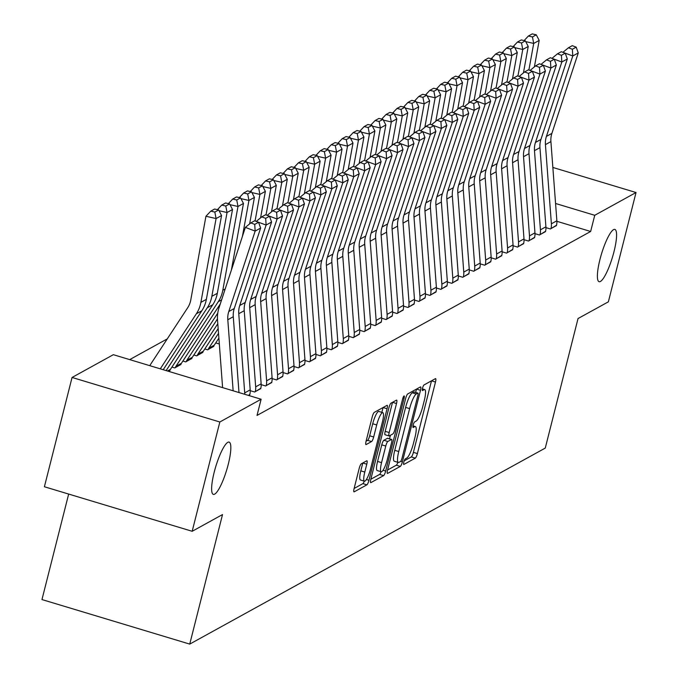 <?xml version="1.0" encoding="UTF-8"?>
<svg xmlns="http://www.w3.org/2000/svg" width="678" height="678" viewBox="0 0 678 678"><rect width="100%" height="100%" fill="white"/><g stroke="black" fill="none" stroke-linecap="round" stroke-linejoin="round"><path stroke-width="1.02" d="M403.842 462.057A2.932 0.619 106.8 0 0 403.749 464.455A2.932 0.619 106.8 0 0 403.893 464.43L415.317 458.133A4.187 0.881 106.8 0 0 417.394 453.565L435.488 382.045A4.187 0.881 106.8 0 0 435.623 378.629A4.187 0.881 106.8 0 0 435.42 378.663L423.996 384.96A2.932 0.619 106.8 0 0 422.547 388.155A2.932 0.619 106.8 0 0 422.453 390.545A2.932 0.619 106.8 0 0 422.589 390.52L424.072 389.706A13.399 2.805 106.8 0 1 424.716 389.596A13.399 2.805 106.8 0 1 424.292 400.529L422.784 406.486A13.399 2.805 106.8 0 1 416.131 421.097L414.648 421.911A2.932 0.619 106.8 0 0 413.19 425.106A2.932 0.619 106.8 0 0 413.097 427.496A2.932 0.619 106.8 0 0 413.241 427.479L414.716 426.657A13.399 2.805 106.8 0 1 415.368 426.547A13.399 2.805 106.8 0 1 414.944 437.48L413.436 443.437A13.399 2.805 106.8 0 1 406.775 458.048L405.3 458.862A2.932 0.619 106.8 0 0 403.842 462.057M228.24 464.388A27.306 5.721 106.8 0 0 229.113 442.107A27.306 5.721 106.8 0 0 214.223 472.117A27.306 5.721 106.8 0 0 213.35 494.389A27.306 5.721 106.8 0 0 228.24 464.388M613.988 251.699A27.306 5.721 106.8 0 0 614.861 229.418A27.306 5.721 106.8 0 0 599.971 259.428A27.306 5.721 106.8 0 0 599.106 281.701A27.306 5.721 106.8 0 0 613.988 251.699M361.281 463.811A4.187 0.881 106.8 0 0 359.204 468.379L354.128 488.448A4.187 0.881 106.8 0 0 353.992 491.864A4.187 0.881 106.8 0 0 354.196 491.83L366.883 484.829A4.187 0.881 106.8 0 0 368.959 480.27L387.062 408.749A4.187 0.881 106.8 0 0 387.197 405.325A4.187 0.881 106.8 0 0 386.994 405.368L374.307 412.36A4.187 0.881 106.8 0 0 372.222 416.928L366.095 441.166A4.187 0.881 106.8 0 0 365.959 444.582A4.187 0.881 106.8 0 0 366.162 444.548L371.586 441.548A4.187 0.881 106.8 0 0 373.671 436.988L376.714 424.962A11.204 2.348 106.8 0 1 382.816 412.656A11.204 2.348 106.8 0 1 382.46 421.792L370.552 468.879A11.204 2.348 106.8 0 1 364.442 481.185A11.204 2.348 106.8 0 1 364.798 472.049L366.781 464.201A4.187 0.881 106.8 0 0 366.917 460.786A4.187 0.881 106.8 0 0 366.713 460.82L361.281 463.811M261.123 399.232L219.833 421.996L72.063 377.46L113.353 354.687L261.123 399.232L257.03 415.419L590.648 231.478L594.742 215.29L555.562 203.476M552.85 167.449L636.032 192.518L608.378 301.82L578.037 318.541L545.265 448.082L189.738 644.1L222.52 514.568L192.179 531.289L219.833 421.996M636.032 192.518L594.742 215.29M387.562 470.015A4.187 0.881 106.8 0 0 387.426 473.43A4.187 0.881 106.8 0 0 387.63 473.397L400.317 466.396A4.187 0.881 106.8 0 0 402.393 461.828L420.496 390.308A4.187 0.881 106.8 0 0 420.631 386.892A4.187 0.881 106.8 0 0 420.428 386.935L407.741 393.926A4.187 0.881 106.8 0 0 405.656 398.495L387.562 470.015L396.325 465.193A4.187 0.881 106.8 0 0 397.893 462.328M383.595 475.617L370.917 482.609A4.187 0.881 106.8 0 1 370.713 482.643A4.187 0.881 106.8 0 1 370.841 479.227L388.943 407.707A4.187 0.881 106.8 0 1 391.02 403.139L396.452 400.147A4.187 0.881 106.8 0 1 396.655 400.113A4.187 0.881 106.8 0 1 396.52 403.529L389.18 432.539A4.187 0.881 106.8 0 0 389.045 435.954A4.187 0.881 106.8 0 0 389.248 435.912L392.85 433.928A4.187 0.881 106.8 0 0 394.935 429.36L402.571 399.164A2.932 0.619 106.8 0 1 404.173 395.944A2.932 0.619 106.8 0 1 404.08 398.333L385.68 471.049A4.187 0.881 106.8 0 1 383.595 475.617L379.604 474.414L370.841 479.244M68.664 494.067L41.968 599.564L189.738 644.1M248.512 395.427L249.868 394.299M168.627 371.349L170.008 370.23M261.183 384.638L265.64 385.985L271.768 382.223M182.882 361.035L185.764 361.908L191.908 358.154M283.09 372.561L287.548 373.9L293.676 370.146M204.79 348.958L207.671 349.831L213.816 346.077M304.99 360.484L309.448 361.823L315.584 358.069M326.898 348.407L331.356 349.746L337.483 345.992M348.806 336.33L353.263 337.669L359.391 333.915M370.705 324.245L375.163 325.593L381.299 321.838M392.613 312.168L397.071 313.516L403.198 309.761M414.521 300.091L418.979 301.439L425.106 297.684M436.42 288.014L440.886 289.362L447.014 285.608M458.328 275.938L462.786 277.285L468.913 273.522M480.236 263.861L484.694 265.208L490.821 261.445M502.135 251.784L506.602 253.131L512.729 249.368M524.043 239.707L528.501 241.046L534.637 237.292M545.951 227.63L550.409 228.969L556.536 225.215M590.648 231.478L556.892 221.308M167.271 338.89L129.693 359.611M534.993 233.664L539.459 235.012L545.587 231.257M513.093 245.741L517.551 247.089L523.679 243.334M491.186 257.818L495.643 259.166L501.771 255.411M469.278 269.903L473.744 271.242L479.871 267.488M447.378 281.98L451.836 283.319L457.964 279.565M425.47 294.057L429.928 295.396L436.056 291.642M403.563 306.134L408.029 307.473L414.156 303.719M381.663 318.211L386.121 319.558L392.248 315.795M359.755 330.288L364.213 331.635L370.341 327.872M337.847 342.365L342.305 343.712L348.441 339.949M315.948 354.441L320.406 355.789L326.533 352.035M219.274 343.424L218.621 343.788L215.74 342.924M294.04 366.518L298.498 367.866L304.625 364.111M193.832 355.001L196.713 355.865L202.866 352.119M272.132 378.595L276.59 379.943L282.726 376.188M171.932 367.078L174.814 367.942L180.958 364.196M250.233 390.672L254.691 392.02L260.818 388.265M192.179 531.289L44.401 486.753L72.063 377.46M404.207 460.845L411.317 456.93A4.187 0.881 106.8 0 0 413.402 452.362L431.496 380.841A4.187 0.881 106.8 0 0 431.505 380.824L435.488 382.045M415.665 392.426L416.504 389.104A4.187 0.881 106.8 0 0 416.504 389.096L420.496 390.308M400.545 461.489A2.932 0.619 106.8 0 0 401.995 458.294L417.885 395.511A2.932 0.619 106.8 0 0 417.979 393.121A2.932 0.619 106.8 0 0 417.834 393.147L416.275 394.003A13.399 2.805 106.8 0 0 409.622 408.614L398.757 451.531A13.399 2.805 106.8 0 0 398.333 462.464A13.399 2.805 106.8 0 0 398.986 462.345L400.545 461.489M414.089 392.02A2.932 0.619 106.8 0 0 413.987 391.918A2.932 0.619 106.8 0 0 413.843 391.943L417.834 393.147M398.333 462.464L394.342 461.26A13.399 2.805 106.8 0 1 394.766 450.328L405.622 407.41A13.399 2.805 106.8 0 1 412.283 392.799L413.843 391.943M396.52 403.529L392.528 402.325A4.187 0.881 106.8 0 0 392.528 402.308L385.189 431.335A4.187 0.881 106.8 0 0 385.053 434.751A4.187 0.881 106.8 0 0 385.257 434.708M390.435 435.259L389.536 438.819M381.561 462.633A11.204 2.348 106.8 0 0 381.206 471.769A11.204 2.348 106.8 0 0 387.316 459.464L391.511 442.87A4.187 0.881 106.8 0 0 391.647 439.454A4.187 0.881 106.8 0 0 391.443 439.497L387.841 441.48A4.187 0.881 106.8 0 0 385.765 446.048L381.561 462.633L377.57 461.43A11.204 2.348 106.8 0 0 377.214 470.566L381.206 471.769M387.799 438.395A4.187 0.881 106.8 0 0 387.655 438.251A4.187 0.881 106.8 0 0 387.452 438.293L391.443 439.497M377.57 461.43L381.765 444.844A4.187 0.881 106.8 0 1 383.85 440.276L387.452 438.293M379.604 474.414A4.187 0.881 106.8 0 0 381.104 471.744M364.442 481.185L360.45 479.982A11.204 2.348 106.8 0 1 360.806 470.846L362.789 462.998A4.187 0.881 106.8 0 0 362.789 462.981L366.781 464.201M382.816 412.656L378.824 411.453A11.204 2.348 106.8 0 0 372.714 423.758L376.714 424.962M366.086 441.175L367.595 440.344A4.187 0.881 106.8 0 0 369.68 435.785L372.714 423.758M381.85 412.36L383.07 407.546A4.187 0.881 106.8 0 0 383.07 407.529M354.119 488.465L362.891 483.626A4.187 0.881 106.8 0 0 364.315 481.151M536.29 34.824L532.238 33.9L528.408 36.01L532.459 36.934L536.29 34.824L539.188 40.417L534.391 66.876M539.188 40.417L533.705 43.434L528.899 69.987M532.459 36.934L533.705 43.434L525.738 41.621M524.094 40.578L528.408 36.01M550.96 228.672L550.977 228.588A14.933 14.272 -118.9 0 0 551.384 223.799L545.426 144.626A21.332 20.391 61.1 0 1 546.417 136.405L572.783 55.96L562.977 52.333M556.435 225.647L556.452 225.571A14.933 14.272 -118.9 0 0 556.867 220.782L550.909 141.609A21.332 20.391 61.1 0 1 551.892 133.38L578.258 52.943L572.783 55.96L572.351 49.257L576.19 47.146L572.274 45.663L568.435 47.782L572.351 49.257M568.435 47.782L562.994 52.265M578.258 52.943L576.19 47.146M525.34 40.858L521.289 39.943L517.45 42.053L521.509 42.977L525.34 40.858L528.23 46.46L523.433 72.919M528.23 46.46L522.755 49.477L517.941 76.021M521.509 42.977L522.755 49.477L514.78 47.663M513.144 46.613L517.45 42.053M514.39 46.901L510.331 45.977L506.5 48.087L510.551 49.011L514.39 46.901L517.28 52.494L512.483 78.953M517.28 52.494L511.805 55.52L506.991 82.063M510.551 49.011L511.805 55.52L503.83 53.706M502.186 52.655L506.5 48.087M540.002 234.707L540.027 234.63A14.933 14.272 -118.9 0 0 540.434 229.834L534.476 150.66A21.332 20.391 61.1 0 1 535.459 142.439L561.825 62.003L552.019 58.367M545.476 231.69L545.502 231.605A14.933 14.272 -118.9 0 0 545.909 226.816L539.951 147.643A21.332 20.391 61.1 0 1 540.934 139.422L567.308 58.986L561.825 62.003L561.401 55.299L565.232 53.181L561.316 51.706L557.486 53.816L561.401 55.299M557.486 53.816L552.045 58.308M567.308 58.986L565.232 53.181M529.052 240.749L529.069 240.665A14.933 14.272 -118.9 0 0 529.484 235.876L523.526 156.703A21.332 20.391 61.1 0 1 524.509 148.482L550.875 68.046L541.069 64.41M534.527 237.732L534.544 237.647A14.933 14.272 -118.9 0 0 534.959 232.859L529.001 153.686A21.332 20.391 61.1 0 1 529.984 145.465L556.35 65.02L550.875 68.046L550.451 61.334L554.282 59.223L550.366 57.74L546.536 59.859L550.451 61.334M546.536 59.859L541.086 64.342M556.35 65.02L554.282 59.223M503.432 52.935L499.381 52.02L495.55 54.13L499.601 55.054L503.432 52.935L506.33 58.537L501.534 84.996M506.33 58.537L500.847 61.554L496.042 88.106M499.601 55.054L500.847 61.554L492.881 59.74M491.236 58.698L495.55 54.13M492.482 58.978L488.431 58.054L484.592 60.172L488.652 61.088L492.482 58.978L495.372 64.571L490.575 91.038M495.372 64.571L489.897 67.597L485.084 94.14M488.652 61.088L489.897 67.597L481.922 65.783M480.287 64.732L484.592 60.172M518.102 246.784L518.119 246.707A14.933 14.272 -118.9 0 0 518.526 241.91L512.568 162.737A21.332 20.391 61.1 0 1 513.56 154.516L539.925 74.08L530.12 70.444M523.577 243.766L523.594 243.69A14.933 14.272 -118.9 0 0 524.001 238.893L518.051 159.72A21.332 20.391 61.1 0 1 519.034 151.499L545.4 71.063L539.925 74.08L539.493 67.376L543.324 65.266L539.417 63.783L535.578 65.893L539.493 67.376M535.578 65.893L530.137 70.385M545.4 71.063L543.324 65.266M507.144 252.826L507.169 252.741A14.933 14.272 -118.9 0 0 507.576 247.953L501.618 168.78A21.332 20.391 61.1 0 1 502.601 160.559L528.967 80.123L519.162 76.487M512.619 249.809L512.644 249.724A14.933 14.272 -118.9 0 0 513.051 244.936L507.093 165.763A21.332 20.391 61.1 0 1 508.076 157.542L534.45 77.097L528.967 80.123L528.543 73.419L532.374 71.3L528.459 69.826L524.628 71.936L528.543 73.419M524.628 71.936L519.187 76.419M534.45 77.097L532.374 71.3M481.533 65.02L477.473 64.096L473.642 66.207L477.693 67.13L481.533 65.02L484.423 70.614L479.626 97.073M484.423 70.614L478.948 73.631L474.134 100.183M477.693 67.13L478.948 73.631L470.973 71.817M469.329 70.775L473.642 66.207M496.194 258.86L496.211 258.784A14.933 14.272 -118.9 0 0 496.627 253.996L490.669 174.822A21.332 20.391 61.1 0 1 491.652 166.593L518.017 86.157L508.212 82.521M501.669 255.843L501.686 255.767A14.933 14.272 -118.9 0 0 502.101 250.97L496.143 171.797A21.332 20.391 61.1 0 1 497.127 163.576L523.492 83.14L518.017 86.157L517.585 79.453L521.424 77.343L517.509 75.86L513.678 77.97L517.585 79.453M513.678 77.97L508.229 82.462M523.492 83.14L521.424 77.343M470.574 71.054L466.523 70.131L462.693 72.249L466.744 73.173L470.574 71.054L473.473 76.648L468.676 103.115M473.473 76.648L467.99 79.673L463.176 106.217M466.744 73.173L467.99 79.673L460.023 77.86M458.379 76.809L462.693 72.249M485.245 264.903L485.262 264.818A14.933 14.272 -118.9 0 0 485.668 260.03L479.71 180.857A21.332 20.391 61.1 0 1 480.702 172.636L507.068 92.2L497.262 88.564M490.719 261.886L490.736 261.801A14.933 14.272 -118.9 0 0 491.143 257.013L485.194 177.839A21.332 20.391 61.1 0 1 486.177 169.619L512.543 89.174L507.068 92.2L506.635 85.496L510.466 83.377L506.559 81.902L502.72 84.013L506.635 85.496M502.72 84.013L497.279 88.496M512.543 89.174L510.466 83.377M459.625 77.097L455.574 76.173L451.734 78.284L455.794 79.207L459.625 77.097L462.515 82.691L457.718 109.15M462.515 82.691L457.04 85.708L452.226 112.26M455.794 79.207L457.04 85.708L449.065 83.894M447.429 82.852L451.734 78.284M474.286 270.946L474.312 270.861A14.933 14.272 -118.9 0 0 474.719 266.073L468.761 186.899A21.332 20.391 61.1 0 1 469.744 178.678L496.11 98.234L486.304 94.606M479.761 267.92L479.787 267.844A14.933 14.272 -118.9 0 0 480.194 263.047L474.236 183.874A21.332 20.391 61.1 0 1 475.219 175.653L501.593 95.217L496.11 98.234L495.686 91.53L499.517 89.42L495.601 87.937L491.77 90.055L495.686 91.53M491.77 90.055L486.329 94.539M501.593 95.217L499.517 89.42M448.675 83.131L444.615 82.207L440.785 84.326L444.836 85.25L448.675 83.131L451.565 88.733L446.768 115.192M451.565 88.733L446.09 91.75L441.276 118.294M444.836 85.25L446.09 91.75L438.115 89.937M436.471 88.886L440.785 84.326M463.337 276.98L463.354 276.904A14.933 14.272 -118.9 0 0 463.769 272.107L457.811 192.933A21.332 20.391 61.1 0 1 458.794 184.713L485.16 104.276L475.354 100.641M468.812 273.963L468.829 273.878A14.933 14.272 -118.9 0 0 469.244 269.09L463.286 189.916A21.332 20.391 61.1 0 1 464.269 181.696L490.635 101.259L485.16 104.276L484.728 97.573L488.567 95.454L484.651 93.979L480.821 96.09L484.728 97.573M480.821 96.09L475.371 100.573M490.635 101.259L488.567 95.454M437.717 89.174L433.666 88.25L429.835 90.36L433.886 91.284L437.717 89.174L440.615 94.767L435.81 121.226M440.615 94.767L435.132 97.785L430.318 124.337M433.886 91.284L435.132 97.785L427.165 95.971M425.521 94.928L429.835 90.36M452.379 283.023L452.404 282.938A14.933 14.272 -118.9 0 0 452.811 278.149L446.853 198.976A21.332 20.391 61.1 0 1 447.844 190.755L474.21 110.311L464.405 106.683M457.862 279.997L457.879 279.921A14.933 14.272 -118.9 0 0 458.286 275.124L452.336 195.95A21.332 20.391 61.1 0 1 453.319 187.73L479.685 107.293L474.21 110.311L473.778 103.607L477.609 101.497L473.702 100.013L469.862 102.132L473.778 103.607M469.862 102.132L464.422 106.615M479.685 107.293L477.609 101.497M426.767 95.208L422.716 94.284L418.877 96.403L422.936 97.327L426.767 95.208L429.657 100.81L424.86 127.269M429.657 100.81L424.182 103.827L419.368 130.371M422.936 97.327L424.182 103.827L416.207 102.014M414.572 100.963L418.877 96.403M441.429 289.057L441.454 288.981A14.933 14.272 -118.9 0 0 441.861 284.184L435.903 205.01A21.332 20.391 61.1 0 1 436.886 196.79L463.252 116.353L453.446 112.718M446.904 286.04L446.929 285.955A14.933 14.272 -118.9 0 0 447.336 281.167L441.378 201.993A21.332 20.391 61.1 0 1 442.361 193.772L468.727 113.336L463.252 116.353L462.828 109.65L466.659 107.531L462.743 106.056L458.913 108.166L462.828 109.65M458.913 108.166L453.472 112.658M468.727 113.336L466.659 107.531M415.817 101.251L411.758 100.327L407.927 102.437L411.978 103.361L415.817 101.251L418.707 106.844L413.911 133.303M418.707 106.844L413.233 109.861L408.419 136.414M411.978 103.361L413.233 109.861L405.258 108.048M403.613 107.005L407.927 102.437M430.479 295.099L430.496 295.015A14.933 14.272 -118.9 0 0 430.911 290.226L424.953 211.053A21.332 20.391 61.1 0 1 425.937 202.832L452.302 122.387L442.497 118.76M435.954 292.074L435.971 291.998A14.933 14.272 -118.9 0 0 436.386 287.209L430.428 208.036A21.332 20.391 61.1 0 1 431.411 199.807L457.777 119.37L452.302 122.387L451.87 115.684L455.709 113.573L451.794 112.09L447.963 114.209L451.87 115.684M447.963 114.209L442.514 118.692M457.777 119.37L455.709 113.573M404.859 107.285L400.808 106.37L396.977 108.48L401.029 109.404L404.859 107.285L407.758 112.887L402.952 139.346M407.758 112.887L402.274 115.904L397.461 142.448M401.029 109.404L402.274 115.904L394.308 114.09M392.664 113.04L396.977 108.48M419.521 301.134L419.546 301.057A14.933 14.272 -118.9 0 0 419.953 296.261L413.995 217.087A21.332 20.391 61.1 0 1 414.987 208.866L441.353 128.43L431.547 124.794M425.004 298.117L425.021 298.032A14.933 14.272 -118.9 0 0 425.428 293.243L419.479 214.07A21.332 20.391 61.1 0 1 420.462 205.849L446.827 125.413L441.353 128.43L440.92 121.726L444.751 119.608L440.844 118.133L437.005 120.243L440.92 121.726M437.005 120.243L431.564 124.735M446.827 125.413L444.751 119.608M393.91 113.328L389.858 112.404L386.019 114.514L390.079 115.438L393.91 113.328L396.8 118.921L392.003 145.38M396.8 118.921L391.325 121.947L386.511 148.49M390.079 115.438L391.325 121.947L383.35 120.133M381.714 119.082L386.019 114.514M408.571 307.176L408.597 307.092A14.933 14.272 -118.9 0 0 409.004 302.303L403.046 223.13A21.332 20.391 61.1 0 1 404.029 214.909L430.394 134.473L420.589 130.837M414.046 304.159L414.072 304.075A14.933 14.272 -118.9 0 0 414.478 299.286L408.52 220.113A21.332 20.391 61.1 0 1 409.504 211.892L435.869 131.447L430.394 134.473L429.971 127.761L433.801 125.65L429.886 124.167L426.055 126.286L429.971 127.761M426.055 126.286L420.614 130.769M435.869 131.447L433.801 125.65M382.96 119.362L378.9 118.447L375.07 120.557L379.121 121.481L382.96 119.362L385.85 124.964L381.053 151.423M385.85 124.964L380.375 127.981L375.561 154.533M379.121 121.481L380.375 127.981L372.4 126.167M370.756 125.125L375.07 120.557M397.622 313.211L397.639 313.134A14.933 14.272 -118.9 0 0 398.054 308.337L392.096 229.164A21.332 20.391 61.1 0 1 393.079 220.943L419.445 140.507L409.639 136.871M403.096 310.193L403.113 310.117A14.933 14.272 -118.9 0 0 403.529 305.32L397.571 226.147A21.332 20.391 61.1 0 1 398.554 217.926L424.92 137.49L419.445 140.507L419.012 133.803L422.852 131.693L418.936 130.21L415.106 132.32L419.012 133.803M415.106 132.32L409.656 136.812M424.92 137.49L422.852 131.693M372.002 125.405L367.951 124.481L364.12 126.6L368.171 127.515L372.002 125.405L374.892 130.998L370.095 157.466M374.892 130.998L369.417 134.024L364.603 160.567M368.171 127.515L369.417 134.024L361.442 132.21M359.806 131.159L364.12 126.6M386.663 319.253L386.689 319.169A14.933 14.272 -118.9 0 0 387.096 314.38L381.138 235.207A21.332 20.391 61.1 0 1 382.121 226.986L408.495 146.55L398.681 142.914M392.147 316.236L392.164 316.151A14.933 14.272 -118.9 0 0 392.57 311.363L386.613 232.19A21.332 20.391 61.1 0 1 387.604 223.969L413.97 143.524L408.495 146.55L408.063 139.846L411.893 137.727L407.986 136.253L404.147 138.363L408.063 139.846M404.147 138.363L398.706 142.846M413.97 143.524L411.893 137.727M361.052 131.447L357.001 130.523L353.162 132.634L357.221 133.558L361.052 131.447L363.942 137.041L359.145 163.5M363.942 137.041L358.467 140.058L353.653 166.61M357.221 133.558L358.467 140.058L350.492 138.244M348.856 137.202L353.162 132.634M375.714 325.287L375.739 325.211A14.933 14.272 -118.9 0 0 376.146 320.423L370.188 241.249A21.332 20.391 61.1 0 1 371.171 233.02L397.537 152.584L387.731 148.948M381.189 322.27L381.214 322.194A14.933 14.272 -118.9 0 0 381.621 317.397L375.663 238.224A21.332 20.391 61.1 0 1 376.646 230.003L403.012 149.567L397.537 152.584L397.113 145.88L400.944 143.77L397.028 142.287L393.198 144.397L397.113 145.88M393.198 144.397L387.757 148.889M403.012 149.567L400.944 143.77M350.102 137.481L346.043 136.558L342.212 138.676L346.263 139.6L350.102 137.481L352.992 143.075L348.195 169.542M352.992 143.075L347.517 146.101L342.704 172.644M346.263 139.6L347.517 146.101L339.542 144.287M337.898 143.236L342.212 138.676M364.764 331.33L364.781 331.245A14.933 14.272 -118.9 0 0 365.188 326.457L359.238 247.284A21.332 20.391 61.1 0 1 360.221 239.063L386.587 158.627L376.782 154.991M370.239 328.313L370.256 328.228A14.933 14.272 -118.9 0 0 370.671 323.44L364.713 244.266A21.332 20.391 61.1 0 1 365.696 236.046L392.062 155.601L386.587 158.627L386.155 151.923L389.994 149.804L386.079 148.329L382.248 150.44L386.155 151.923M382.248 150.44L376.799 154.923M392.062 155.601L389.994 149.804M339.144 143.524L335.093 142.6L331.262 144.711L335.313 145.634L339.144 143.524L342.034 149.118L337.237 175.577M342.034 149.118L336.559 152.135L331.745 178.687M335.313 145.634L336.559 152.135L328.584 150.321M326.949 149.279L331.262 144.711M353.806 337.373L353.831 337.288A14.933 14.272 -118.9 0 0 354.238 332.5L348.28 253.326A21.332 20.391 61.1 0 1 349.263 245.105L375.637 164.661L365.823 161.033M359.289 334.347L359.306 334.271A14.933 14.272 -118.9 0 0 359.713 329.474L353.755 250.301A21.332 20.391 61.1 0 1 354.747 242.08L381.112 161.644L375.637 164.661L375.205 157.957L379.036 155.847L375.12 154.364L371.29 156.482L375.205 157.957M371.29 156.482L365.849 160.966M381.112 161.644L379.036 155.847M328.194 149.558L324.135 148.635L320.304 150.753L324.364 151.677L328.194 149.558L331.084 155.16L326.288 181.619M331.084 155.16L325.61 158.177L320.796 184.721M324.364 151.677L325.61 158.177L317.635 156.364M315.999 155.313L320.304 150.753M342.856 343.407L342.873 343.331A14.933 14.272 -118.9 0 0 343.288 338.534L337.33 259.36A21.332 20.391 61.1 0 1 338.314 251.14L364.679 170.703L354.874 167.068M348.331 340.39L348.356 340.305A14.933 14.272 -118.9 0 0 348.763 335.517L342.805 256.343A21.332 20.391 61.1 0 1 343.788 248.123L370.154 167.686L364.679 170.703L364.256 164L368.086 161.881L364.171 160.406L360.34 162.517L364.256 164M360.34 162.517L354.899 167M370.154 167.686L368.086 161.881M317.245 155.601L313.185 154.677L309.354 156.787L313.406 157.711L317.245 155.601L320.135 161.195L315.338 187.653M320.135 161.195L314.66 164.212L309.846 190.764M313.406 157.711L314.66 164.212L306.685 162.398M305.041 161.356L309.354 156.787M331.906 349.45L331.923 349.365A14.933 14.272 -118.9 0 0 332.33 344.577L326.381 265.403A21.332 20.391 61.1 0 1 327.364 257.182L353.73 176.738L343.924 173.11M337.381 346.424L337.398 346.348A14.933 14.272 -118.9 0 0 337.814 341.551L331.856 262.378A21.332 20.391 61.1 0 1 332.839 254.157L359.204 173.721L353.73 176.738L353.297 170.034L357.137 167.924L353.221 166.441L349.382 168.559L353.297 170.034M349.382 168.559L343.941 173.043M359.204 173.721L357.137 167.924M306.286 161.635L302.235 160.711L298.396 162.83L302.456 163.754L306.286 161.635L309.176 167.237L304.38 193.696M309.176 167.237L303.702 170.254L298.888 196.798M302.456 163.754L303.702 170.254L295.727 168.441M294.091 167.39L298.396 162.83M320.948 355.484L320.974 355.408A14.933 14.272 -118.9 0 0 321.38 350.611L315.423 271.437A21.332 20.391 61.1 0 1 316.406 263.217L342.78 182.78L332.966 179.145M326.432 352.467L326.449 352.382A14.933 14.272 -118.9 0 0 326.855 347.594L320.897 268.42A21.332 20.391 61.1 0 1 321.889 260.199L348.255 179.763L342.78 182.78L342.348 176.077L346.178 173.958L342.263 172.483L338.432 174.593L342.348 176.077M338.432 174.593L332.991 179.085M348.255 179.763L346.178 173.958M295.337 167.678L291.277 166.754L287.447 168.864L291.506 169.788L295.337 167.678L298.227 173.271L293.43 199.73M298.227 173.271L292.752 176.288L287.938 202.841M291.506 169.788L292.752 176.288L284.777 174.475M283.141 173.432L287.447 168.864M309.999 361.527L310.016 361.442A14.933 14.272 -118.9 0 0 310.431 356.653L304.473 277.48A21.332 20.391 61.1 0 1 305.456 269.259L331.822 188.815L322.016 185.187M315.473 358.501L315.499 358.425A14.933 14.272 -118.9 0 0 315.906 353.636L309.948 274.463A21.332 20.391 61.1 0 1 310.931 266.234L337.297 185.797L331.822 188.815L331.398 182.111L335.229 180.001L331.313 178.517L327.482 180.636L331.398 182.111M327.482 180.636L322.042 185.119M337.297 185.797L335.229 180.001M284.387 173.712L280.328 172.797L276.497 174.907L280.548 175.831L284.387 173.712L287.277 179.314L282.48 205.773M287.277 179.314L281.802 182.331L276.988 208.875M280.548 175.831L281.802 182.331L273.827 180.518M272.183 179.467L276.497 174.907M299.049 367.561L299.066 367.484A14.933 14.272 -118.9 0 0 299.473 362.688L293.523 283.514A21.332 20.391 61.1 0 1 294.506 275.293L320.872 194.857L311.066 191.221M304.524 364.544L304.541 364.459A14.933 14.272 -118.9 0 0 304.956 359.671L298.998 280.497A21.332 20.391 61.1 0 1 299.981 272.276L326.347 191.84L320.872 194.857L320.44 188.153L324.279 186.035L320.363 184.56L316.524 186.67L320.44 188.153M316.524 186.67L311.083 191.162M326.347 191.84L324.279 186.035M273.429 179.755L269.378 178.831L265.539 180.941L269.598 181.865L273.429 179.755L276.319 185.348L271.522 211.807M218.875 338.127L214.256 345.187A4.263 4.076 -118.9 0 0 213.714 346.424L213.689 346.509M208.214 349.526L208.239 349.441A4.263 4.076 -118.9 0 1 208.782 348.204L218.519 333.339M276.319 185.348L270.844 188.374L266.03 214.918M269.598 181.865L270.844 188.374L262.869 186.56M261.233 185.509L265.539 180.941M288.091 373.603L288.116 373.519A14.933 14.272 -118.9 0 0 288.523 368.73L282.565 289.557A21.332 20.391 61.1 0 1 283.548 281.336L309.914 200.9L300.108 197.264M293.574 370.586L293.591 370.502A14.933 14.272 -118.9 0 0 293.998 365.713L288.04 286.54A21.332 20.391 61.1 0 1 289.031 278.319L315.397 197.874L309.914 200.9L309.49 194.188L313.321 192.077L309.405 190.594L305.575 192.713L309.49 194.188M305.575 192.713L300.134 197.196M315.397 197.874L313.321 192.077M262.479 185.789L258.42 184.874L254.589 186.984L258.649 187.908L262.479 185.789L265.369 191.391L260.572 217.85M218.155 328.559L203.307 351.221A4.263 4.076 -118.9 0 0 202.756 352.467L202.739 352.543M197.264 355.569L197.281 355.484A4.263 4.076 -118.9 0 1 197.823 354.247L217.799 323.77M265.369 191.391L259.894 194.408L255.081 220.96M258.649 187.908L259.894 194.408L251.919 192.594M250.284 191.552L254.589 186.984M277.141 379.638L277.158 379.561A14.933 14.272 -118.9 0 0 277.573 374.764L271.615 295.591A21.332 20.391 61.1 0 1 272.598 287.37L298.964 206.934L289.159 203.298M282.616 376.621L282.641 376.544A14.933 14.272 -118.9 0 0 283.048 371.747L277.09 292.574A21.332 20.391 61.1 0 1 278.073 284.353L304.439 203.917L298.964 206.934L298.54 200.23L302.371 198.12L298.456 196.637L294.625 198.747L298.54 200.23M294.625 198.747L289.184 203.239M304.439 203.917L302.371 198.12M251.53 191.832L247.47 190.908L243.639 193.027L247.69 193.942L251.53 191.832L254.419 197.425L249.623 223.893M217.46 318.948L192.349 357.264A4.263 4.076 -118.9 0 0 191.806 358.501L191.789 358.586M186.314 361.603L186.331 361.527A4.263 4.076 -118.9 0 1 186.874 360.281L217.765 313.143M254.419 197.425L248.945 200.451L242.427 236.359M247.69 193.942L248.945 200.451L240.97 198.637M239.326 197.586L243.639 193.027M266.191 385.68L266.208 385.596A14.933 14.272 -118.9 0 0 266.615 380.807L260.666 301.634A21.332 20.391 61.1 0 1 261.649 293.413L288.014 212.977L278.209 209.341M271.666 382.663L271.683 382.578A14.933 14.272 -118.9 0 0 272.098 377.79L266.14 298.617A21.332 20.391 61.1 0 1 267.124 290.396L293.489 209.951L288.014 212.977L287.582 206.273L291.421 204.154L287.506 202.68L283.667 204.79L287.582 206.273M283.667 204.79L278.226 209.273M293.489 209.951L291.421 204.154M240.571 197.874L236.52 196.951L232.681 199.061L236.741 199.985L240.571 197.874L243.461 203.468L231.401 270.014M220.265 303.99L181.399 363.298A4.263 4.076 -118.9 0 0 180.857 364.544L180.831 364.62M175.356 367.646L175.382 367.561A4.263 4.076 -118.9 0 1 175.924 366.323L218.265 301.702A31.993 30.586 61.1 0 0 222.791 290.294L237.986 206.485L230.011 204.671M243.461 203.468L237.986 206.485L236.741 199.985M228.376 203.629L232.681 199.061M255.233 391.714L255.259 391.638A14.933 14.272 -118.9 0 0 255.665 386.85L249.707 307.676A21.332 20.391 61.1 0 1 250.691 299.447L277.056 219.011L267.251 215.375M260.708 388.697L260.733 388.621A14.933 14.272 -118.9 0 0 261.14 383.824L255.182 304.651A21.332 20.391 61.1 0 1 256.174 296.43L282.54 215.994L277.056 219.011L276.632 212.307L280.463 210.197L276.548 208.714L272.717 210.824L276.632 212.307M272.717 210.824L267.276 215.316M282.54 215.994L280.463 210.197M229.622 203.909L225.562 202.985L221.731 205.103L225.791 206.027L229.622 203.909L232.512 209.502L217.316 293.311A31.993 30.586 61.1 0 1 212.79 304.727L170.449 369.341A4.263 4.076 -118.9 0 0 169.898 370.578L169.881 370.663M232.512 209.502L227.037 212.528L211.841 296.328A31.993 30.586 61.1 0 1 207.307 307.744L166.127 370.595M225.791 206.027L227.037 212.528L219.062 210.714M217.418 209.663L221.731 205.103M244.75 394.291A14.933 14.272 -118.9 0 0 244.716 392.884L238.758 313.711A21.332 20.391 61.1 0 1 239.741 305.49L266.107 225.054L256.301 221.418M249.758 394.74L249.784 394.655A14.933 14.272 -118.9 0 0 250.19 389.867L244.233 310.694A21.332 20.391 61.1 0 1 245.216 302.473L271.581 222.028L266.107 225.054L265.683 218.35L269.513 216.231L265.598 214.757L261.767 216.867L265.683 218.35M261.767 216.867L256.326 221.35M271.581 222.028L269.513 216.231M218.672 209.951L214.612 209.027L210.782 211.138L214.833 212.061L218.672 209.951L221.562 215.545L206.366 299.354A31.993 30.586 61.1 0 1 201.832 310.761L163.203 369.713M221.562 215.545L216.079 218.562L200.891 302.371A31.993 30.586 61.1 0 1 196.357 313.787L160.279 368.832M214.833 212.061L216.079 218.562L205.942 216.257L210.782 211.138M149.736 365.654L187.73 307.676A21.332 20.391 -118.9 0 0 190.755 300.066L205.942 216.257M233.147 390.799L227.8 319.753A21.332 20.391 61.1 0 1 228.791 311.533L255.157 231.088L245.368 227.393L219.002 307.829A31.993 30.586 -118.9 0 0 217.528 320.16L222.604 387.621M238.987 392.554L233.283 316.728A21.332 20.391 61.1 0 1 234.266 308.507L260.632 228.071L255.157 231.088L254.725 224.384L258.564 222.274L254.648 220.791L250.809 222.909L254.725 224.384M250.809 222.909L245.368 227.393M260.632 228.071L258.564 222.274M412.978 426.14L414.716 426.657M422.335 389.18L424.072 389.706M413.402 452.362L417.394 453.565M411.317 456.93L415.317 458.133M400.723 461.328L402.393 461.828M396.325 465.193L400.317 466.396M412.283 392.799L416.275 394.003M405.622 407.41L409.622 408.614M394.766 450.328L398.757 451.531M385.189 431.335L389.18 432.539M402.927 397.986L404.08 398.333M383.062 470.261L385.68 471.049M383.85 440.276L387.841 441.48M381.765 444.844L385.765 446.048M360.806 470.846L364.798 472.049M369.68 435.785L373.671 436.988M367.595 440.344L371.586 441.548M383.07 407.546L387.062 408.749M366.408 479.499L368.959 480.27M362.891 483.626L366.883 484.829M550.977 228.588L556.452 225.571M545.426 144.626L550.909 141.609M546.417 136.405L551.892 133.38M551.384 223.799L556.867 220.782M540.027 234.63L545.502 231.605M534.476 150.66L539.951 147.643M535.459 142.439L540.934 139.422M540.434 229.834L545.909 226.816M529.069 240.665L534.544 237.647M523.526 156.703L529.001 153.686M524.509 148.482L529.984 145.465M529.484 235.876L534.959 232.859M518.119 246.707L523.594 243.69M512.568 162.737L518.051 159.72M513.56 154.516L519.034 151.499M518.526 241.91L524.001 238.893M507.169 252.741L512.644 249.724M501.618 168.78L507.093 165.763M502.601 160.559L508.076 157.542M507.576 247.953L513.051 244.936M496.211 258.784L501.686 255.767M490.669 174.822L496.143 171.797M491.652 166.593L497.127 163.576M496.627 253.996L502.101 250.97M485.262 264.818L490.736 261.801M479.71 180.857L485.194 177.839M480.702 172.636L486.177 169.619M485.668 260.03L491.143 257.013M474.312 270.861L479.787 267.844M468.761 186.899L474.236 183.874M469.744 178.678L475.219 175.653M474.719 266.073L480.194 263.047M463.354 276.904L468.829 273.878M457.811 192.933L463.286 189.916M458.794 184.713L464.269 181.696M463.769 272.107L469.244 269.09M452.404 282.938L457.879 279.921M446.853 198.976L452.336 195.95M447.844 190.755L453.319 187.73M452.811 278.149L458.286 275.124M441.454 288.981L446.929 285.955M435.903 205.01L441.378 201.993M436.886 196.79L442.361 193.772M441.861 284.184L447.336 281.167M430.496 295.015L435.971 291.998M424.953 211.053L430.428 208.036M425.937 202.832L431.411 199.807M430.911 290.226L436.386 287.209M419.546 301.057L425.021 298.032M413.995 217.087L419.479 214.07M414.987 208.866L420.462 205.849M419.953 296.261L425.428 293.243M408.597 307.092L414.072 304.075M403.046 223.13L408.52 220.113M404.029 214.909L409.504 211.892M409.004 302.303L414.478 299.286M397.639 313.134L403.113 310.117M392.096 229.164L397.571 226.147M393.079 220.943L398.554 217.926M398.054 308.337L403.529 305.32M386.689 319.169L392.164 316.151M381.138 235.207L386.613 232.19M382.121 226.986L387.604 223.969M387.096 314.38L392.57 311.363M375.739 325.211L381.214 322.194M370.188 241.249L375.663 238.224M371.171 233.02L376.646 230.003M376.146 320.423L381.621 317.397M364.781 331.245L370.256 328.228M359.238 247.284L364.713 244.266M360.221 239.063L365.696 236.046M365.188 326.457L370.671 323.44M353.831 337.288L359.306 334.271M348.28 253.326L353.755 250.301M349.263 245.105L354.747 242.08M354.238 332.5L359.713 329.474M342.873 343.331L348.356 340.305M337.33 259.36L342.805 256.343M338.314 251.14L343.788 248.123M343.288 338.534L348.763 335.517M331.923 349.365L337.398 346.348M326.381 265.403L331.856 262.378M327.364 257.182L332.839 254.157M332.33 344.577L337.814 341.551M320.974 355.408L326.449 352.382M315.423 271.437L320.897 268.42M316.406 263.217L321.889 260.199M321.38 350.611L326.855 347.594M310.016 361.442L315.499 358.425M304.473 277.48L309.948 274.463M305.456 269.259L310.931 266.234M310.431 356.653L315.906 353.636M299.066 367.484L304.541 364.459M293.523 283.514L298.998 280.497M294.506 275.293L299.981 272.276M299.473 362.688L304.956 359.671M213.714 346.424L208.239 349.441M214.256 345.187L208.782 348.204M288.116 373.519L293.591 370.502M282.565 289.557L288.04 286.54M283.548 281.336L289.031 278.319M288.523 368.73L293.998 365.713M202.756 352.467L197.281 355.484M203.307 351.221L197.823 354.247M277.158 379.561L282.641 376.544M271.615 295.591L277.09 292.574M272.598 287.37L278.073 284.353M277.573 374.764L283.048 371.747M191.806 358.501L186.331 361.527M192.349 357.264L186.874 360.281M266.208 385.596L271.683 382.578M260.666 301.634L266.14 298.617M261.649 293.413L267.124 290.396M266.615 380.807L272.098 377.79M180.857 364.544L175.382 367.561M225.181 288.972L222.791 290.294M221.621 299.854L218.265 301.702M181.399 363.298L175.924 366.323M255.259 391.638L260.733 388.621M249.707 307.676L255.182 304.651M250.691 299.447L256.174 296.43M255.665 386.85L261.14 383.824M169.898 370.578L168.551 371.324M217.316 293.311L211.841 296.328M212.79 304.727L207.307 307.744M170.449 369.341L167.449 370.993M248.428 395.401L249.784 394.655M238.758 313.711L244.233 310.694M239.741 305.49L245.216 302.473M244.716 392.884L250.19 389.867M206.366 299.354L200.891 302.371M201.832 310.761L196.357 313.787M227.8 319.753L233.283 316.728M228.791 311.533L234.266 308.507M413.029 425.843L415.368 426.547M422.386 388.884L424.716 389.596M413.987 391.918L417.979 393.121M385.053 434.751L389.045 435.954M387.655 438.251L391.647 439.454"/></g></svg>
